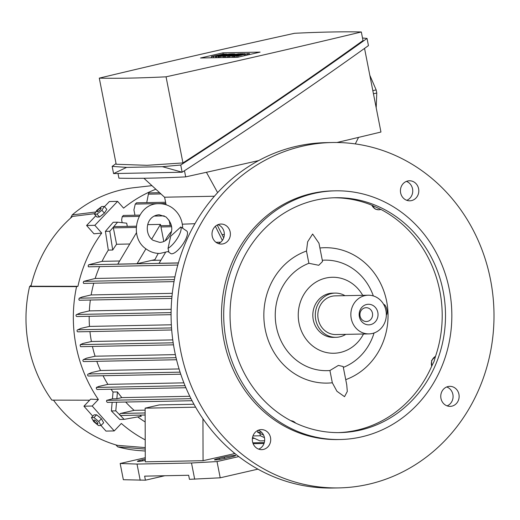 <?xml version="1.0" encoding="UTF-8"?>
<svg xmlns="http://www.w3.org/2000/svg" width="520" height="520" viewBox="0 0 520 520"><rect width="100%" height="100%" fill="white"/><g stroke="black" fill="none" stroke-linecap="round" stroke-linejoin="round"><path stroke-width="0.78" d="M145.158 421.941A119.528 109.635 -91.1 0 1 137.703 416.916M171.983 296.361L79.242 298.194L82.062 297.024L91.15 294.938A119.528 109.635 -91.1 0 1 93.788 283.212M91.15 294.938L172.308 293.339M171.093 312.611L76.784 314.476L80.639 312.897L89.343 310.895A119.528 109.635 -91.1 0 1 90.356 300.027M89.343 310.895L171.165 309.283M171.548 327.925L77.844 329.771L80.99 328.361L89.479 326.411A119.528 109.635 -91.1 0 1 89.18 316.284M89.479 326.411L171.353 324.792M173.186 342.797L80.327 344.63L82.992 343.441L91.409 341.51A119.528 109.635 -91.1 0 1 89.941 331.591M91.409 341.51L172.776 339.904M176.059 357.701L83.597 359.522L86.606 358.156L95.082 356.213A119.528 109.635 -91.1 0 1 92.437 346.444M95.082 356.213L175.364 354.627M180.083 372.157L88.459 373.965L91.865 372.496L100.529 370.507A119.528 109.635 -91.1 0 1 96.798 361.316M100.529 370.507L179.082 368.953M185.049 385.691L96.395 387.439L98.872 386.425L107.887 384.358A119.528 109.635 -91.1 0 1 103.044 375.732M107.887 384.358L183.905 382.856M113.035 392.028L117.442 391.944L116.844 398.769L112.444 398.853L113.035 392.028A119.528 109.635 -91.1 0 1 111.046 389.207M117.442 391.944A119.528 109.635 88.9 0 0 121.843 397.618L189.813 396.279M125.671 402.025A119.528 109.635 88.9 0 0 134.102 410.345L145.126 410.131M193.96 404.235L159.263 404.918L145.119 408.168L145.281 461.825L203.067 460.688L202.936 418.737M139.847 415.116A119.528 109.635 88.9 0 0 141.336 416.26L124.144 419.361L119.743 419.445L111.391 410.943L112.145 402.298M116.545 402.207L115.791 410.859L124.144 419.361M115.791 410.859L111.391 410.943M134.102 410.345L120.627 413.446A1.034 0.949 88.9 0 0 120.841 415.493A1.034 0.949 88.9 0 0 121.023 415.474M121.843 397.618L116.844 398.769M191.016 398.684L106.665 400.348L112.444 398.853M106.665 400.348L106.555 401.563L107.38 402.389L192.069 400.719M263.588 435.078L259.838 433.335L260.423 435.779L252.974 435.929M260.423 435.779L264.453 437.651M252.544 437.45L259.922 440.882L264.615 440.785M224.328 234.54L222.235 234.585M220.669 242.209L215.989 242.3M129.753 244.004L116.578 244.264A119.528 109.635 88.9 0 0 112.71 250.029L108.309 250.114L105.404 231.361L113.172 222.287L117.578 222.196L109.805 231.276L112.71 250.029M178.367 262.997L88.692 264.764L102.05 261.352A119.528 109.635 -91.1 0 1 108.309 250.114M102.05 261.352L119.633 261.001M151.716 260.37L160.907 260.189M158.269 253.409A119.528 109.635 88.9 0 0 154.947 259.63L137.04 263.738L117.78 264.121L136.494 232.674M163.813 241.488L160.459 224.386L151.658 239.174M145.938 248.794L137.04 263.738M160.459 224.386L147.706 224.64M194.928 223.711L182.332 224.192M178.315 262.925L159.055 263.302L165.412 252.623M180.772 226.961A13.819 4.556 125.4 0 1 177.814 237.594A13.819 4.556 125.4 0 1 168.031 248.365L170.729 236.197L180.772 226.961L186.686 230.964A13.819 4.556 125.4 0 1 183.333 243.503A13.819 4.556 125.4 0 1 171.802 253.806A13.819 4.556 125.4 0 1 170.697 253.5L168.116 251.674M182.702 228.189C182.364 219.622 178.886 212.849 172.276 207.857C168.239 205.03 163.794 203.645 158.945 203.703C136.74 202.989 127.692 237.406 146.595 249.281C150.631 252.109 155.077 253.494 159.926 253.435L168.786 251.375L168.031 248.365M170.424 234.656L168.825 237.452C166.348 240.624 163.312 242.268 159.705 242.385L152.99 240.266C144.034 234.416 145.275 215.826 159.159 214.754L165.88 216.873C171.704 222.625 173.219 228.553 170.424 234.656M109.805 231.276L105.404 231.361M114.452 226.649A1.034 0.949 88.9 0 0 113.36 227.883L116.578 244.264M117.578 222.196L126.685 223.171L127.316 226.375M122.167 222.69L121.635 219.96L122.22 216.703L123.396 215.469M174.408 279.565L83.746 281.353L95.192 278.467A119.528 109.635 -91.1 0 1 99.632 266.604M95.192 278.467L174.935 276.894M164.606 197.21L166.088 204.75M169.117 220.207L170.164 225.531M134.953 215.222L133.913 209.911L135.258 204.081L136.565 202.846M146.731 202.625L148.388 194.175A1.034 0.949 88.9 0 1 149.474 192.94M77.844 329.771A1.034 0.949 88.9 0 0 78.104 331.825M96.395 387.439L96.343 388.654L97.065 389.48L185.9 387.731M79.242 298.194L78.839 299.416L79.287 300.228M80.327 344.63L80.158 345.846L80.724 346.658M83.746 281.353L83.213 282.575L83.72 283.387M88.459 373.965A1.034 0.949 88.9 0 0 88.68 376.019A1.034 0.949 88.9 0 0 88.855 375.993M88.692 264.764L88.081 265.986L88.549 266.799M76.784 314.476A1.034 0.949 88.9 0 0 77.005 316.524A1.034 0.949 88.9 0 0 77.188 316.505M83.597 359.522L83.544 359.567A1.034 0.949 88.9 0 0 84.078 361.55M217.204 225.024L223.691 237.887M222.352 240.422L215.397 226.265M143.91 178.256L164.515 197.21L214.403 196.228M217.627 192.634L206.427 172.296M358.54 137.397L355.303 143.91M364.546 48.406L380.952 132.035A991.029 74.308 168.9 0 1 336.934 142.506M258.674 160.576A991.029 74.308 168.9 0 1 185.686 176.872A1144.293 85.8 168.9 0 1 149.546 178.165A1144.293 85.8 168.9 0 1 118.917 178.191L117.995 173.485M373.445 93.776L376.766 93.015L376.194 107.783M369.818 75.27L376.155 89.901A26.254 10.27 77.1 0 1 376.766 93.015M376.155 89.901L372.834 90.662M367.029 38.422L368.44 45.617C309.589 87.757 247.494 129.954 182.156 172.224L113.568 173.576L112.158 166.381L126.62 167.388L162.376 166.68L180.739 165.029C246.083 122.759 308.178 80.561 367.029 38.422L362.505 38.005M162.376 166.68L182.156 172.224L180.739 165.029M116.051 163.592L112.158 166.381M99.288 78.13L116.181 164.249L147.024 165.315L182.949 162.929C246.136 122.077 306.156 81.282 363.006 40.553L361.322 31.98A1144.293 85.8 -11.1 0 0 330.694 32.006A1144.293 85.8 -11.1 0 0 294.554 33.293A991.029 74.308 -11.1 0 0 99.288 78.13A1144.293 85.8 -11.1 0 0 129.916 78.104A1144.293 85.8 -11.1 0 0 166.055 76.817A991.029 74.308 -11.1 0 0 361.322 31.98M126.62 167.388L113.568 173.576M185.686 176.872L184.477 170.716M182.949 162.929L166.055 76.817M222.95 52.845L260.097 52.111L237.66 57.265L200.512 58L222.95 52.845L223.191 54.093M216.372 56.433L226.077 54.035L221.429 55.62L229.379 53.97L218.849 56.388L223.496 54.802L216.372 56.433L216.613 57.681M218.023 56.401L218.264 57.648M218.849 56.388L219.089 57.629M226.902 54.015L226.967 54.346M215.547 56.453L215.787 57.694M224.347 56.277L234.884 53.859L230.444 55.055L238.739 53.781L228.202 56.206L232.785 54.75L224.347 56.277L224.594 57.525M225.453 56.258L225.693 57.499M227.103 56.225L227.344 57.466M228.202 56.206L228.442 57.447M245.063 53.657L233.708 56.095L244.238 53.677L245.122 53.931M234.533 56.075L234.774 57.324M233.708 56.095L233.948 57.337M236.151 57.298L235.905 56.05L237.835 56.011L245.681 54.035L245.941 55.361M235.905 56.05L239.694 55.588L247.54 53.612L249.47 53.573L247.611 54.002L247.793 54.938M247.611 54.002L245.681 54.035M249.47 53.573L249.652 54.509M233.916 55.178L240.455 54.139L237.978 54.191L239.837 53.761L243.139 53.697L232.603 56.114L229.3 56.18L231.16 55.757L233.636 55.705L236.119 55.133L233.916 55.178L234 55.62M229.3 56.18L229.547 57.427M232.603 56.114L232.85 57.363M237.978 54.191L238.076 54.684M224.562 55.367L231.101 54.327L228.625 54.373L230.483 53.944L233.786 53.879L223.249 56.303L219.947 56.368L221.806 55.939L224.283 55.887L226.759 55.322L224.562 55.367L224.647 55.809M219.947 56.368L220.188 57.609M223.249 56.303L223.489 57.544M228.625 54.373L228.722 54.873M211.66 57.779L211.419 56.537L213.343 56.498L221.195 54.522L221.312 55.127M211.419 56.537L223.054 54.093L224.978 54.054L223.165 54.704M223.119 54.483L221.195 54.522M234.949 453.55L203.067 460.688M234.052 453.57L233.877 452.673M253.429 444.34A17.271 6.76 -102.9 0 0 252.909 443.066M195.624 407.173L145.119 408.168M145.281 460.428A8.294 0.624 168.9 0 1 137.43 461.331A8.294 0.624 168.9 0 1 142.266 459.803L145.275 459.115M225.914 458.153A8.294 0.624 168.9 0 1 214.481 459.817A8.294 0.624 168.9 0 1 219.31 458.282L224.269 457.145A8.294 0.624 168.9 0 1 235.709 455.481A8.294 0.624 168.9 0 1 230.874 457.015L225.914 458.153M238.784 456.586L217.029 461.578L191.503 462.995L137.02 464.068L120.166 463.489L145.269 457.73M164.834 475.735L145.431 480.194L144.631 476.138L188.662 475.267L189.456 479.323L220.214 477.809L257.927 469.144M120.166 463.489L123.351 479.719L145.431 480.194M220.214 477.809L217.029 461.578M194.688 479.219L191.503 462.995M140.205 480.291L137.02 464.068M95.836 215.755L86.593 225.478L94.848 225.316L117.611 201.37L123.598 208.136A136.799 125.476 -91.1 0 1 155.838 189.228M94.848 225.316L101.725 233.083L93.971 233.805L86.593 225.478M91.442 417.599L93.984 417.547L98.781 421.506L101.036 425.516L98.495 425.568L93.698 421.61L91.442 417.599L94.055 414.85L96.603 414.798L101.4 418.756L103.656 422.76L101.036 425.516L105.976 431.093L114.231 430.931L92.19 406.036L98.371 399.529A136.799 125.476 -91.1 0 1 76.557 286.631L77.928 286.319A135.415 124.209 -91.1 0 1 101.725 233.083M114.231 430.931L121.335 423.462A135.415 124.209 -91.1 0 0 145.216 439.868M70.499 218.198L72.222 214.91A131.963 121.037 -91.1 0 1 121.693 189.8A131.963 121.037 -91.1 0 1 134.069 187.681L151.944 185.653M103.434 213.902A4.628 1.254 138.5 0 1 100.906 215.885M117.611 201.37L109.356 201.533L104.462 206.681M94.432 214.169L96.967 217.029L99.509 216.983L104.423 213.122L106.795 209.319L104.26 206.459L101.888 210.262L96.974 214.117L94.432 214.169L96.805 210.366L101.719 206.505L104.26 206.459M100.087 209.917A2.684 0.728 -41.5 0 0 100.783 208.078A2.684 0.728 -41.5 0 0 97.948 209.957A2.684 0.728 -41.5 0 0 97.247 211.796A2.684 0.728 -41.5 0 0 100.087 209.917M99.509 216.983L96.974 214.117M104.423 213.122L101.888 210.262M72.222 214.91L95.648 212.011M77.928 286.319L30.966 286.234A130.578 119.769 -91.1 0 1 72.514 216.417L94.692 213.668M145.249 451.029L139.256 450.587A131.963 121.037 -91.1 0 1 117.722 446.856L115.849 444.886M89.642 400.192L51.864 400.127A131.963 121.037 -91.1 0 1 29.581 286.546L31.213 285.181M92.19 406.036L83.934 406.198L92.781 416.188M83.934 406.198L90.63 399.152L98.371 399.529M98.183 416.104A4.628 1.352 43.5 0 1 100.217 417.781M96.967 421.896A2.684 0.786 -136.5 0 0 94.185 419.985A2.684 0.786 -136.5 0 0 94.828 421.941A2.684 0.786 -136.5 0 0 97.611 423.852A2.684 0.786 -136.5 0 0 96.967 421.896M101.4 418.756L98.781 421.506M96.603 414.798L93.984 417.547M145.236 447.584L117.429 445.348A130.578 119.769 -91.1 0 1 53.482 400.134M76.557 286.631L29.581 286.546M145.243 449.059L117.722 446.856M259.838 433.335L257.634 432.309L257.881 430.417M447.109 405.873A10.017 9.191 88.9 0 0 451.607 401.954A10.017 9.191 88.9 0 0 446.738 386.965M258.687 449.144A10.017 9.191 88.9 0 0 264.608 440.863A10.017 9.191 88.9 0 0 260.468 431.353A10.017 9.191 88.9 0 0 258.31 430.228M218.355 243.581A10.017 9.191 88.9 0 0 222.853 239.655A10.017 9.191 88.9 0 0 217.984 224.666M406.776 200.317A10.017 9.191 88.9 0 0 412.698 192.036A10.017 9.191 88.9 0 0 408.558 182.526A10.017 9.191 88.9 0 0 406.406 181.402M338.981 487.903L332.924 488.02A172.725 158.431 -91.1 0 1 174.59 350.903A172.725 158.431 -91.1 0 1 326.111 142.636L332.163 142.519A172.725 158.431 -91.1 0 1 490.497 279.637A172.725 158.431 -91.1 0 1 338.981 487.903A172.725 158.431 -91.1 0 1 180.648 350.786A172.725 158.431 -91.1 0 1 332.163 142.519M404.625 199.186A10.017 9.191 -91.1 0 1 400.777 188.032A10.017 9.191 -91.1 0 1 409.422 180.778A10.017 9.191 -91.1 0 1 414.615 182.41A10.017 9.191 -91.1 0 1 418.457 193.564A10.017 9.191 -91.1 0 1 409.819 200.811A10.017 9.191 -91.1 0 1 404.625 199.186M228.911 239.538A10.017 9.191 -91.1 0 1 221.39 244.075A10.017 9.191 -91.1 0 1 213.167 238.914A10.017 9.191 -91.1 0 1 213.48 228.592A10.017 9.191 -91.1 0 1 221 224.049A10.017 9.191 -91.1 0 1 229.222 229.209A10.017 9.191 -91.1 0 1 228.911 239.538M266.519 431.236A10.017 9.191 -91.1 0 1 270.368 442.39A10.017 9.191 -91.1 0 1 261.722 449.637A10.017 9.191 -91.1 0 1 256.529 448.012A10.017 9.191 -91.1 0 1 252.688 436.859A10.017 9.191 -91.1 0 1 261.326 429.611A10.017 9.191 -91.1 0 1 266.519 431.236M442.234 390.884A10.017 9.191 -91.1 0 1 449.755 386.341A10.017 9.191 -91.1 0 1 457.977 391.508A10.017 9.191 -91.1 0 1 457.665 401.83A10.017 9.191 -91.1 0 1 450.144 406.374A10.017 9.191 -91.1 0 1 441.922 401.213A10.017 9.191 -91.1 0 1 442.234 390.884M257.634 432.309L261.528 432.237M340.223 439.504L338.026 439.55A124.365 114.069 -91.1 0 1 224.022 340.821A124.365 114.069 -91.1 0 1 333.119 190.873L335.322 190.827A124.365 114.069 -91.1 0 1 449.319 289.556A124.365 114.069 -91.1 0 1 340.223 439.504A124.365 114.069 -91.1 0 1 226.226 340.782A124.365 114.069 -91.1 0 1 335.322 190.827M232.427 339.359A117.455 107.731 -91.1 0 1 335.459 197.737A117.455 107.731 -91.1 0 1 443.125 290.979A117.455 107.731 -91.1 0 1 340.093 432.594A117.455 107.731 -91.1 0 1 232.427 339.359M380.9 209.424L371.872 205.225A8.294 7.605 88.9 0 0 375.687 209.118A8.294 7.605 88.9 0 0 378.813 209.781A8.294 7.605 88.9 0 0 380.9 209.424A117.455 107.731 -91.1 0 1 439.822 291.044A117.455 107.731 -91.1 0 1 435.507 356.375L431.594 360.536L431.691 366.204L434.09 361.329L435.507 356.375A8.294 7.605 88.9 0 0 431.951 360.522A8.294 7.605 88.9 0 0 431.691 366.204A117.455 107.731 -91.1 0 1 338.435 432.614M346.736 384.761L347.308 391.43L344.539 396.675L336.954 391.293L332.325 382.772A67.711 62.101 -91.1 0 1 265.213 329.342A67.711 62.101 -91.1 0 1 306.481 251.03L307.632 241.826L312.624 234.019L318.968 243.217M319.904 247.994A67.711 62.101 -91.1 0 1 386.672 301.457A67.711 62.101 -91.1 0 1 345.735 379.652M332.325 382.772L329.921 370.513L338.403 365.411L343.161 366.529L346.762 384.904M363.474 334.009A37.999 34.853 -91.1 0 1 340.392 352.443A37.999 34.853 -91.1 0 1 299.013 323.083A37.999 34.853 -91.1 0 1 325.8 278.077A37.999 34.853 -91.1 0 1 362.707 295.328M318.942 243.087L322.543 261.463L318.76 265.284L308.88 263.289L306.481 251.03M329.921 370.513A55.27 50.7 -91.1 0 1 276.367 326.781A55.27 50.7 -91.1 0 1 308.88 263.289M295.659 423.111A8.294 7.605 88.9 0 0 293.254 421.35A8.294 7.605 88.9 0 0 290.829 420.706M333.808 197.782A117.455 107.731 -91.1 0 1 371.872 205.225L375.329 209.125L378.813 209.781M322.309 260.26A55.27 50.7 -91.1 0 1 373.328 295.932M374.062 332.982A55.27 50.7 -91.1 0 1 343.33 367.387M345.768 334.36A22.107 20.28 -91.1 0 1 339.813 336.843A22.107 20.28 -91.1 0 1 336.011 337.318L333.535 337.363A22.107 20.28 -91.1 0 1 312.956 317.746A22.107 20.28 -91.1 0 1 328.848 293.625A22.107 20.28 -91.1 0 1 332.657 293.156L335.134 293.105A22.107 20.28 -91.1 0 1 345.007 295.678M336.011 337.318A22.107 20.28 -91.1 0 1 315.432 317.7A22.107 20.28 -91.1 0 1 331.325 293.579A22.107 20.28 -91.1 0 1 335.134 293.105M368.973 333.899L335.953 334.555A19.344 17.745 -91.1 0 1 317.947 317.389A19.344 17.745 -91.1 0 1 331.858 296.283A19.344 17.745 -91.1 0 1 335.192 295.867L368.212 295.217A19.344 17.745 -91.1 0 1 386.217 312.383A19.344 17.745 -91.1 0 1 372.307 333.489A19.344 17.745 -91.1 0 1 368.973 333.899A19.344 17.745 -91.1 0 1 350.968 316.739A19.344 17.745 -91.1 0 1 364.878 295.627A19.344 17.745 -91.1 0 1 368.212 295.217M383.669 304.408A5.525 2.165 77.1 0 1 386.913 309.777A5.525 2.165 77.1 0 1 386.334 315.01M370.572 324.63A10.296 9.444 -91.1 0 1 359.359 316.68A10.296 9.444 -91.1 0 1 366.613 304.486A10.296 9.444 -91.1 0 1 377.825 312.442A10.296 9.444 -91.1 0 1 370.572 324.63M367.582 321.367A6.91 6.338 -91.1 0 1 366.392 321.516A6.91 6.338 -91.1 0 1 359.964 315.38A6.91 6.338 -91.1 0 1 364.929 307.846A6.91 6.338 -91.1 0 1 366.119 307.697A6.91 6.338 -91.1 0 1 372.554 313.827A6.91 6.338 -91.1 0 1 367.582 321.367M264.284 442.618L252.831 442.845M145.132 412.958L120.627 413.446M164.197 215.872L154.18 216.073M139.12 216.372L122.22 216.703M165.834 203.476L135.258 204.081M160.94 193.928L148.388 194.175M171.535 226.733L160.959 226.941M136.181 227.435L113.36 227.883M237.835 56.011L238.062 57.174M213.343 56.498L213.583 57.739M142.487 460.928L142.266 459.803M219.531 459.407L219.31 458.282M224.53 458.458L224.269 457.145M145.138 415.012L120.841 415.493M171.379 231.524A35.926 35.926 0 0 0 165.224 240.76M139.822 215.124L123.279 215.449M165.594 202.254L136.448 202.826M159.633 192.719L149.292 192.927M171.704 329.979L78.065 331.825M171.795 298.422L79.203 300.248M173.505 344.844L80.652 346.678M174.025 281.625L83.623 283.406M180.758 374.199L88.68 376.019M177.788 265.057L88.445 266.825M171.087 314.665L77.005 316.524M176.553 359.743L83.902 361.569M264.017 443.463L253.162 443.677M171.333 225.505L160.719 225.719M136.26 226.2L114.27 226.636M254.514 438.366L252.401 438.412M244.322 54.639L244.524 55.686M241.053 54.984L241.131 55.367M219.83 55.12L219.895 55.452M216.561 55.471L216.639 55.848"/></g></svg>
